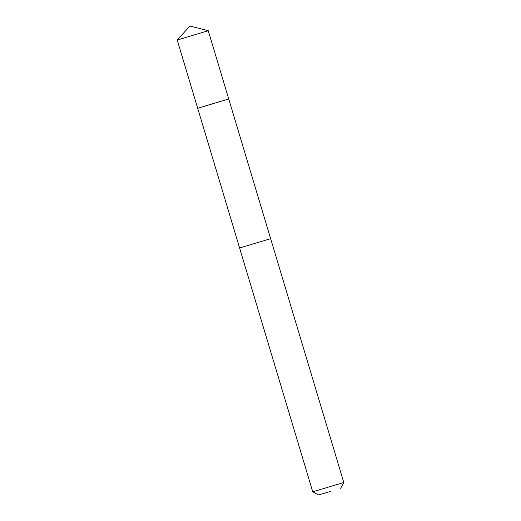 <?xml version="1.0" encoding="UTF-8"?>
<svg xmlns="http://www.w3.org/2000/svg" width="521" height="521" viewBox="0 0 521 521"><rect width="100%" height="100%" fill="white"/><g stroke="black" fill="none" stroke-linecap="round" stroke-linejoin="round"><path stroke-width="0.78" d="M211.428 104.07L228.732 98.997L197.7 108.309L228.732 98.997L208.25 30.719L177.212 40.032L197.7 108.309L211.428 104.07M270.64 238.67L239.595 247.983L312.75 491.811L343.788 482.498L228.732 98.997M330.887 491.342L318.578 494.95L330.887 491.342M208.25 30.719L189.931 26.05L177.212 40.032M239.608 247.976L197.7 108.309M340.656 488.327L343.788 482.505M318.578 494.95L312.75 491.811"/></g></svg>
